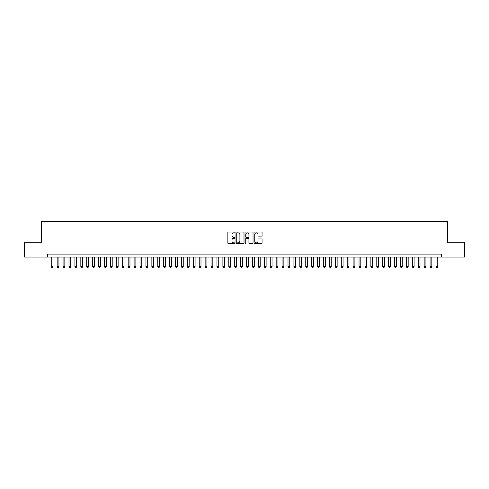 <?xml version="1.0" encoding="UTF-8"?>
<svg xmlns="http://www.w3.org/2000/svg" width="489" height="489" viewBox="0 0 489 489"><rect width="100%" height="100%" fill="white"/><g stroke="black" fill="none" stroke-linecap="round" stroke-linejoin="round"><path stroke-width="0.73" d="M235.032 232.44A0.41 0.41 0 0 0 234.622 232.03L228.449 232.03A0.581 0.581 0 0 0 227.868 232.611L227.868 243.07A0.581 0.581 0 0 0 228.449 243.65L234.622 243.65A0.41 0.41 0 0 0 235.032 243.247A0.41 0.41 0 0 0 234.622 242.837L233.821 242.837A1.858 1.858 0 0 1 231.963 240.979L231.963 240.105A1.858 1.858 0 0 1 233.821 238.247L234.622 238.247A0.41 0.41 0 0 0 235.032 237.843A0.41 0.41 0 0 0 234.622 237.434L233.821 237.434A1.858 1.858 0 0 1 231.963 235.576L231.963 234.702A1.858 1.858 0 0 1 233.821 232.843L234.622 232.843A0.41 0.41 0 0 0 235.032 232.44M261.481 236.126A0.581 0.581 0 0 0 262.061 235.545L262.061 232.611A0.581 0.581 0 0 0 261.481 232.03L254.622 232.03A0.581 0.581 0 0 0 254.042 232.611L254.042 243.07A0.581 0.581 0 0 0 254.622 243.65L261.481 243.65A0.581 0.581 0 0 0 262.061 243.07L262.061 239.524A0.581 0.581 0 0 0 261.481 238.944L258.547 238.944A0.581 0.581 0 0 0 257.966 239.524L257.966 241.285A1.553 1.553 0 0 1 256.413 242.837A1.553 1.553 0 0 1 254.855 241.285L254.855 234.396A1.553 1.553 0 0 1 256.413 232.843A1.553 1.553 0 0 1 257.966 234.396L257.966 235.545A0.581 0.581 0 0 0 258.547 236.126L261.481 236.126M47.684 257.08L24.45 257.08L24.45 242.281L41.467 242.281L41.467 221.56L447.533 221.56L447.533 242.281L464.55 242.281L464.55 257.08L441.316 257.08L441.316 254.121L47.684 254.121L47.684 257.08L441.316 257.08M243.993 232.611A0.581 0.581 0 0 0 243.412 232.03L236.554 232.03A0.581 0.581 0 0 0 235.973 232.611L235.973 243.07A0.581 0.581 0 0 0 236.554 243.65L243.412 243.65A0.581 0.581 0 0 0 243.993 243.07L243.993 232.611M245.588 232.03L252.446 232.03A0.581 0.581 0 0 1 253.027 232.611L253.027 243.07A0.581 0.581 0 0 1 252.446 243.65L249.512 243.65A0.581 0.581 0 0 1 248.932 243.07L248.932 238.828A0.581 0.581 0 0 0 248.351 238.247L246.401 238.247A0.581 0.581 0 0 0 245.82 238.828L245.82 243.247A0.41 0.41 0 0 1 245.417 243.65A0.41 0.41 0 0 1 245.007 243.247L245.007 232.611A0.581 0.581 0 0 1 245.588 232.03M237.196 232.843A0.41 0.41 0 0 0 236.786 233.253L236.786 242.428A0.41 0.41 0 0 0 237.196 242.837L238.039 242.837A1.858 1.858 0 0 0 239.897 240.979L239.897 234.702A1.858 1.858 0 0 0 238.039 232.843L237.196 232.843M248.932 234.427A1.553 1.553 0 0 0 247.379 232.874A1.553 1.553 0 0 0 245.82 234.427L245.82 236.853A0.581 0.581 0 0 0 246.401 237.434L248.351 237.434A0.581 0.581 0 0 0 248.932 236.853L248.932 234.427M51.235 257.08L51.235 266.67L53.008 266.67L53.008 257.08M53.008 266.67L52.567 267.44L51.681 267.44L51.235 266.67M57.152 257.08L57.152 266.67L58.931 266.67L58.931 257.08M58.931 266.67L58.484 267.44L57.598 267.44L57.152 266.67M63.075 257.08L63.075 266.67L64.848 266.67L64.848 257.08M64.848 266.67L64.407 267.44L63.515 267.44L63.075 266.67M68.992 257.08L68.992 266.67L70.771 266.67L70.771 257.08M70.771 266.67L70.324 267.44L69.438 267.44L68.992 266.67M74.915 257.08L74.915 266.67L76.687 266.67L76.687 257.08M76.687 266.67L76.241 267.44L75.355 267.44L74.915 266.67M80.832 257.08L80.832 266.67L82.604 266.67L82.604 257.08M82.604 266.67L82.164 267.44L81.278 267.44L80.832 266.67M86.749 257.08L86.749 266.67L88.527 266.67L88.527 257.08M88.527 266.67L88.081 267.44L87.195 267.44L86.749 266.67M92.672 257.08L92.672 266.67L94.444 266.67L94.444 257.08M94.444 266.67L94.004 267.44L93.112 267.44L92.672 266.67M98.589 257.08L98.589 266.67L100.367 266.67L100.367 257.08M100.367 266.67L99.921 267.44L99.035 267.44L98.589 266.67M104.512 257.08L104.512 266.67L106.284 266.67L106.284 257.08M106.284 266.67L105.838 267.44L104.952 267.44L104.512 266.67M110.428 257.08L110.428 266.67L112.201 266.67L112.201 257.08M112.201 266.67L111.761 267.44L110.875 267.44L110.428 266.67M116.345 257.08L116.345 266.67L118.124 266.67L118.124 257.08M118.124 266.67L117.678 267.44L116.792 267.44L116.345 266.67M122.268 257.08L122.268 266.67L124.041 266.67L124.041 257.08M124.041 266.67L123.601 267.44L122.708 267.44L122.268 266.67M128.185 257.08L128.185 266.67L129.964 266.67L129.964 257.08M129.964 266.67L129.518 267.44L128.631 267.44L128.185 266.67M134.102 257.08L134.102 266.67L135.881 266.67L135.881 257.08M135.881 266.67L135.435 267.44L134.548 267.44L134.102 266.67M140.025 257.08L140.025 266.67L141.798 266.67L141.798 257.08M141.798 266.67L141.358 267.44L140.465 267.44L140.025 266.67M145.942 257.08L145.942 266.67L147.721 266.67L147.721 257.08M147.721 266.67L147.275 267.44L146.388 267.44L145.942 266.67M151.865 257.08L151.865 266.67L153.638 266.67L153.638 257.08M153.638 266.67L153.198 267.44L152.305 267.44L151.865 266.67M157.782 257.08L157.782 266.67L159.561 266.67L159.561 257.08M159.561 266.67L159.114 267.44L158.228 267.44L157.782 266.67M163.699 257.08L163.699 266.67L165.478 266.67L165.478 257.08M165.478 266.67L165.031 267.44L164.145 267.44L163.699 266.67M169.622 257.08L169.622 266.67L171.394 266.67L171.394 257.08M171.394 266.67L170.954 267.44L170.062 267.44L169.622 266.67M175.539 257.08L175.539 266.67L177.318 266.67L177.318 257.08M177.318 266.67L176.871 267.44L175.985 267.44L175.539 266.67M181.462 257.08L181.462 266.67L183.234 266.67L183.234 257.08M183.234 266.67L182.794 267.44L181.902 267.44L181.462 266.67M187.379 257.08L187.379 266.67L189.157 266.67L189.157 257.08M189.157 266.67L188.711 267.44L187.825 267.44L187.379 266.67M193.296 257.08L193.296 266.67L195.074 266.67L195.074 257.08M195.074 266.67L194.628 267.44L193.742 267.44L193.296 266.67M199.219 257.08L199.219 266.67L200.991 266.67L200.991 257.08M200.991 266.67L200.551 267.44L199.659 267.44L199.219 266.67M205.136 257.08L205.136 266.67L206.914 266.67L206.914 257.08M206.914 266.67L206.468 267.44L205.582 267.44L205.136 266.67M211.059 257.08L211.059 266.67L212.831 266.67L212.831 257.08M212.831 266.67L212.385 267.44L211.499 267.44L211.059 266.67M216.975 257.08L216.975 266.67L218.748 266.67L218.748 257.08M218.748 266.67L218.308 267.44L217.422 267.44L216.975 266.67M222.892 257.08L222.892 266.67L224.671 266.67L224.671 257.08M224.671 266.67L224.225 267.44L223.339 267.44L222.892 266.67M228.815 257.08L228.815 266.67L230.588 266.67L230.588 257.08M230.588 266.67L230.148 267.44L229.255 267.44L228.815 266.67M234.732 257.08L234.732 266.67L236.511 266.67L236.511 257.08M236.511 266.67L236.065 267.44L235.178 267.44L234.732 266.67M240.655 257.08L240.655 266.67L242.428 266.67L242.428 257.08M242.428 266.67L241.982 267.44L241.095 267.44L240.655 266.67M246.572 257.08L246.572 266.67L248.345 266.67L248.345 257.08M248.345 266.67L247.905 267.44L247.018 267.44L246.572 266.67M252.489 257.08L252.489 266.67L254.268 266.67L254.268 257.08M254.268 266.67L253.822 267.44L252.935 267.44L252.489 266.67M258.412 257.08L258.412 266.67L260.185 266.67L260.185 257.08M260.185 266.67L259.745 267.44L258.852 267.44L258.412 266.67M264.329 257.08L264.329 266.67L266.108 266.67L266.108 257.08M266.108 266.67L265.661 267.44L264.775 267.44L264.329 266.67M270.252 257.08L270.252 266.67L272.025 266.67L272.025 257.08M272.025 266.67L271.578 267.44L270.692 267.44L270.252 266.67M276.169 257.08L276.169 266.67L277.941 266.67L277.941 257.08M277.941 266.67L277.501 267.44L276.615 267.44L276.169 266.67M282.086 257.08L282.086 266.67L283.864 266.67L283.864 257.08M283.864 266.67L283.418 267.44L282.532 267.44L282.086 266.67M288.009 257.08L288.009 266.67L289.781 266.67L289.781 257.08M289.781 266.67L289.341 267.44L288.449 267.44L288.009 266.67M293.926 257.08L293.926 266.67L295.704 266.67L295.704 257.08M295.704 266.67L295.258 267.44L294.372 267.44L293.926 266.67M299.843 257.08L299.843 266.67L301.621 266.67L301.621 257.08M301.621 266.67L301.175 267.44L300.289 267.44L299.843 266.67M305.766 257.08L305.766 266.67L307.538 266.67L307.538 257.08M307.538 266.67L307.098 267.44L306.206 267.44L305.766 266.67M311.682 257.08L311.682 266.67L313.461 266.67L313.461 257.08M313.461 266.67L313.015 267.44L312.129 267.44L311.682 266.67M317.606 257.08L317.606 266.67L319.378 266.67L319.378 257.08M319.378 266.67L318.938 267.44L318.046 267.44L317.606 266.67M323.522 257.08L323.522 266.67L325.301 266.67L325.301 257.08M325.301 266.67L324.855 267.44L323.969 267.44L323.522 266.67M329.439 257.08L329.439 266.67L331.218 266.67L331.218 257.08M331.218 266.67L330.772 267.44L329.886 267.44L329.439 266.67M335.362 257.08L335.362 266.67L337.135 266.67L337.135 257.08M337.135 266.67L336.695 267.44L335.802 267.44L335.362 266.67M341.279 257.08L341.279 266.67L343.058 266.67L343.058 257.08M343.058 266.67L342.612 267.44L341.725 267.44L341.279 266.67M347.202 257.08L347.202 266.67L348.975 266.67L348.975 257.08M348.975 266.67L348.535 267.44L347.642 267.44L347.202 266.67M353.119 257.08L353.119 266.67L354.898 266.67L354.898 257.08M354.898 266.67L354.452 267.44L353.565 267.44L353.119 266.67M359.036 257.08L359.036 266.67L360.815 266.67L360.815 257.08M360.815 266.67L360.369 267.44L359.482 267.44L359.036 266.67M364.959 257.08L364.959 266.67L366.732 266.67L366.732 257.08M366.732 266.67L366.292 267.44L365.399 267.44L364.959 266.67M370.876 257.08L370.876 266.67L372.655 266.67L372.655 257.08M372.655 266.67L372.208 267.44L371.322 267.44L370.876 266.67M376.799 257.08L376.799 266.67L378.572 266.67L378.572 257.08M378.572 266.67L378.125 267.44L377.239 267.44L376.799 266.67M382.716 257.08L382.716 266.67L384.488 266.67L384.488 257.08M384.488 266.67L384.048 267.44L383.162 267.44L382.716 266.67M388.633 257.08L388.633 266.67L390.411 266.67L390.411 257.08M390.411 266.67L389.965 267.44L389.079 267.44L388.633 266.67M394.556 257.08L394.556 266.67L396.328 266.67L396.328 257.08M396.328 266.67L395.888 267.44L394.996 267.44L394.556 266.67M400.473 257.08L400.473 266.67L402.251 266.67L402.251 257.08M402.251 266.67L401.805 267.44L400.919 267.44L400.473 266.67M406.396 257.08L406.396 266.67L408.168 266.67L408.168 257.08M408.168 266.67L407.722 267.44L406.836 267.44L406.396 266.67M412.313 257.08L412.313 266.67L414.085 266.67L414.085 257.08M414.085 266.67L413.645 267.44L412.759 267.44L412.313 266.67M418.229 257.08L418.229 266.67L420.008 266.67L420.008 257.08M420.008 266.67L419.562 267.44L418.676 267.44L418.229 266.67M424.152 257.08L424.152 266.67L425.925 266.67L425.925 257.08M425.925 266.67L425.485 267.44L424.593 267.44L424.152 266.67M430.069 257.08L430.069 266.67L431.848 266.67L431.848 257.08M431.848 266.67L431.402 267.44L430.516 267.44L430.069 266.67M435.992 257.08L435.992 266.67L437.765 266.67L437.765 257.08M437.765 266.67L437.319 267.44L436.432 267.44L435.992 266.67"/></g></svg>
